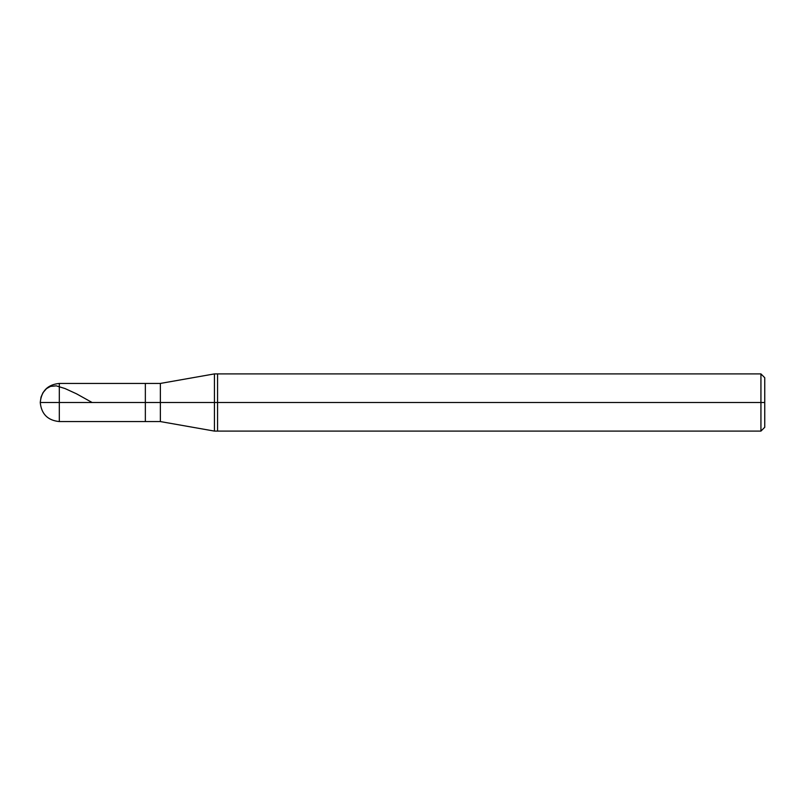 <?xml version="1.0" encoding="UTF-8"?>
<svg xmlns="http://www.w3.org/2000/svg" width="805" height="805" viewBox="0 0 805 805"><rect width="100%" height="100%" fill="white"/><g stroke="black" fill="none" stroke-linecap="round" stroke-linejoin="round"><path stroke-width="1.21" d="M764.75 427.284L760.936 431.098L214.432 431.098L160.366 421.568L59.318 421.568C47.757 420.411 41.407 414.062 40.25 402.5L59.318 402.5L59.318 421.568L59.318 402.5L59.318 421.568L59.318 402.5L145.353 402.5L145.353 421.568L145.353 383.432L145.353 402.5L40.25 402.5L41.035 397.076L43.007 392.639L46.499 388.624L50.494 386.4L56.27 385.847L65.034 388.553L76.475 393.796L92.122 402.5M59.318 402.5L59.318 383.432L59.318 402.5M145.353 402.5L145.353 421.568L145.353 402.5L160.366 402.5L160.366 421.568L160.366 402.5L160.366 421.568L160.366 402.5L214.432 402.5L214.432 431.098L214.432 402.5L214.432 431.098L214.432 402.5L217.561 402.5L217.561 431.098L217.561 402.5L217.561 431.098L217.561 402.5L760.936 402.5L760.936 431.098L760.936 402.5L760.936 431.098L760.936 402.5L764.75 402.5L764.75 427.284L764.75 377.716L764.75 402.5L760.936 402.5L760.936 373.902L760.936 402.5L217.561 402.5L217.561 373.902L217.561 402.5L214.432 402.5L214.432 373.902L214.432 402.5L160.366 402.5L160.366 383.432L160.366 402.5L145.353 402.5L145.353 383.432L145.353 402.5M160.366 402.5L160.366 383.432L160.366 402.5M214.432 402.5L214.432 373.902L214.432 402.5M217.561 402.5L217.561 373.902L217.561 402.5M760.936 402.5L760.936 373.902L760.936 402.5M764.75 377.716L760.936 373.902L214.432 373.902L160.366 383.432L59.318 383.432C47.757 384.589 41.407 390.938 40.25 402.5"/></g></svg>
